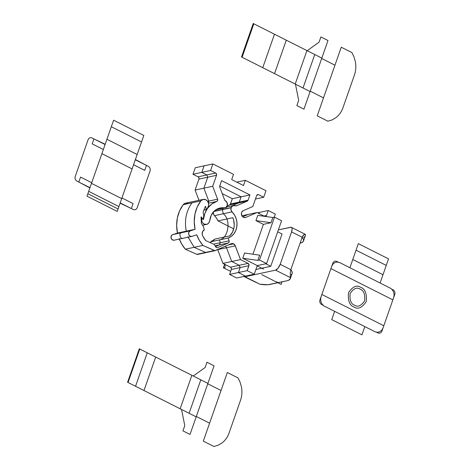 <?xml version="1.0" encoding="UTF-8"?>
<svg xmlns="http://www.w3.org/2000/svg" width="470" height="470" viewBox="0 0 470 470"><rect width="100%" height="100%" fill="white"/><g stroke="black" fill="none" stroke-linecap="round" stroke-linejoin="round"><path stroke-width="0.7" d="M201.618 217.698L201.859 221.47L202.599 222.815L204.309 224.178L206.994 224.302L208.662 223.091L209.755 220.689L209.367 221.811A4.624 4.024 -102.2 0 1 206.559 224.425A4.624 4.024 -102.2 0 1 201.542 219.948L201.43 217.986L201.095 218.057L201.648 217.692L202.964 219.408L201.771 217.722L201.078 217.816M174.323 240.141L172.854 240.105L171.315 238.666L171.062 236.475L172.243 234.812L177.49 233.067L195.074 229.284A33.217 28.911 -102.2 0 1 200.79 200.931L203.087 199.403L205.825 199.75A5.053 4.4 -102.2 0 1 207.652 207.722A23.106 20.11 77.8 0 0 206.4 209.579A23.106 20.11 -102.2 0 1 207.652 207.722L208.551 205.672L208.504 203.322L207.523 201.195L205.825 199.75A5.053 4.4 -102.2 0 0 203.158 199.386L185.568 203.175A5.053 4.4 77.8 0 0 183.2 204.72L185.497 203.187L188.235 203.539M233.555 243.836L228.32 244.964L233.555 243.836A3.613 3.143 -102.2 0 1 235.305 245.845L240.523 259.593L248.06 263.394A1.733 1.51 -102.2 0 1 248.924 265.679L247.185 270.644L254.27 274.216L257.29 265.591L266.572 263.594L281.583 220.712L274.504 217.14L272.835 217.498L271.002 222.727L263.394 224.372L252.942 254.205L263.394 224.372L271.002 222.727L255.933 220.606L263.394 224.372L255.933 220.606L271.002 222.727L272.835 217.498L274.504 217.14L259.487 260.022L274.504 217.14L281.583 220.712L266.572 263.594L259.487 260.022L266.572 263.594L257.29 265.591L254.27 274.216L236.68 278.005L254.27 274.216L247.185 270.644L229.595 274.433L231.334 269.469L231.311 268.147L230.47 267.183L222.933 263.382L217.692 249.582A3.613 3.143 77.8 0 1 217.716 249.635L235.305 245.845L217.716 249.635L222.933 263.382L240.523 259.593L222.933 263.382L230.47 267.183L248.06 263.394L230.47 267.183A1.733 1.51 77.8 0 1 231.334 269.469L248.924 265.679L231.334 269.469L229.595 274.433L247.185 270.644L249.03 265.021L248.06 263.394L240.523 259.593L235 245.211L232.956 243.607L231.128 243.742A3.613 3.143 -102.2 0 1 231.645 243.572A3.613 3.143 -102.2 0 1 233.555 243.836M225.007 267.448L223.338 267.806L224.595 264.222L223.338 267.806L230.688 271.319L223.338 267.806L225.007 267.448L225.089 264.469L225.007 267.448M305.059 234.254L303.221 235.341L302.175 237.25L291.559 231.898L280.202 264.316L291.559 231.898A5.775 2.327 116.8 0 0 291.377 227.339A5.775 2.327 116.8 0 0 290.607 227.263L278.369 229.9L291.112 227.251L291.841 227.815L292.105 229.09L291.559 231.898L302.175 237.25L290.824 269.674L290.301 272.23L290.301 276.413L290.301 272.23L290.824 269.674L302.175 237.25L303.773 234.777L304.901 234.23L305.418 234.736L305.3 234.413M300.248 243.108L302.427 242.273L303.502 240.975L303.42 239.277L302.175 237.25A25.615 7.25 19.3 0 1 303.491 241.01A25.615 7.25 19.3 0 1 300.248 243.108M292.152 273.399L292.064 271.695L290.824 269.674L280.202 264.316L278.093 268.188L275.59 270.144L290.401 277.617L290.301 278.681L288.615 280.267L287.064 280.755L267.894 284.726L259.816 284.203L243.766 276.184M265.121 216.488L266.508 215.477L263.94 216.03L266.508 215.477L268.247 210.513L257.56 212.816L268.247 210.513L275.326 214.085L274.233 217.199L275.326 214.085L268.247 210.513L266.508 215.477A1.733 1.51 -102.2 0 1 265.45 216.459M259.651 255.151L257.818 260.38L259.487 260.022L257.818 260.38L242.749 258.253L257.29 265.591L242.749 258.253L244.576 253.025L242.749 258.253L257.818 260.38L259.651 255.151L244.576 253.025L259.651 255.151M236.68 278.005L229.595 274.433L236.68 278.005M197.864 254.341L196.766 254.329L185.333 249.212L181.802 244.212L179.117 238.607M177.49 233.067L176.644 225.465L177.355 217.939L179.581 210.901L183.2 204.72A33.217 28.911 77.8 0 0 177.49 233.067L195.074 229.284L190.28 230.817L172.696 234.606A2.89 2.515 77.8 0 0 171.08 238.026A2.89 2.515 77.8 0 0 174.117 240.199L191.707 236.41A2.89 2.515 -102.2 0 1 188.67 234.236A2.89 2.515 -102.2 0 1 190.28 230.817L172.696 234.606L177.49 233.067M213.427 211.941A3.613 3.143 77.8 0 0 214.479 215.665L232.062 211.876L234.489 214.99L236.157 218.656L236.956 222.633L236.839 226.652L235.805 230.441L233.925 233.743L231.334 236.334L228.203 238.037L229.113 240.822L213.621 244.153L229.113 240.822L228.203 238.037L210.613 241.827L210.995 242.978L210.613 241.827L215.001 239.048L229.812 235.858A15.598 13.577 77.8 0 0 232.791 217.704L217.986 220.894A15.598 13.577 77.8 0 0 214.479 215.665L232.062 211.876A15.598 13.577 -102.2 0 1 228.203 238.037L210.613 241.827A15.598 13.577 77.8 0 0 215.001 239.048L229.812 235.858L232.533 232.115L234.013 227.521L234.236 225.048L233.619 220.078L232.791 217.704L217.986 220.894L216.459 218.086L213.827 214.79L213.333 212.622L213.545 211.547M233.743 228.843L217.986 220.894L233.743 228.843M217.093 209.326L217.692 209.55M226.992 206.048L230.183 204.52L232.339 198.722L222.222 193.622L232.339 198.722L249.928 194.933L248.089 200.185A1.733 1.51 -102.2 0 1 247.285 201.084L236.434 205.801A1.733 1.51 -102.2 0 1 235.282 205.76L236.434 205.801L247.285 201.084L229.695 204.873L247.285 201.084L248.089 200.185L230.5 203.974L248.089 200.185L249.928 194.933L232.339 198.722L230.5 203.974A1.733 1.51 77.8 0 1 229.695 204.873L226.992 206.048M198.98 200.285L195.097 190.068L198.933 179.105L198.91 177.789L198.07 176.826L192.994 174.264L195.285 167.725L212.875 163.942L210.584 170.475L215.66 173.036A1.733 1.51 -102.2 0 1 216.523 175.316L212.687 186.279L217.587 199.18A1.733 1.51 -102.2 0 1 216.699 201.442L208.48 203.216L216.699 201.442L217.592 200.561L217.587 199.18L207.623 201.33L217.587 199.18L212.687 186.279L195.097 190.068L212.687 186.279L216.523 175.316L198.933 179.105L216.523 175.316L216.159 173.43L215.66 173.036L198.07 176.826L215.66 173.036L210.584 170.475L192.994 174.264L210.584 170.475L212.875 163.942L195.285 167.725L192.994 174.264L198.07 176.826A1.733 1.51 77.8 0 1 198.933 179.105L195.097 190.068L198.98 200.285M231.692 179.587L233.525 174.358L212.875 163.942L233.525 174.358L231.692 179.587L243.495 185.538L231.692 179.587M236.78 182.149L245.328 180.31L243.495 185.538L245.328 180.31L236.78 182.149M265.979 190.726L245.328 180.31L265.979 190.726L263.693 197.265L265.979 190.726M255.433 199.045L263.693 197.265L255.433 199.045M256.92 195.068L258.618 194.703L263.693 197.265L258.618 194.703L256.92 195.068M256.649 195.561A1.733 1.51 -102.2 0 1 258.618 194.703L257.454 194.656L256.649 195.561L252.813 206.518L256.649 195.561M243.266 210.666L252.813 206.518L243.266 210.666L241.874 211.935L241.38 213.909L242.356 216.482L243.995 217.528L245.822 217.393A3.613 3.143 -102.2 0 1 245.305 217.563A3.613 3.143 -102.2 0 1 241.551 214.996A3.613 3.143 -102.2 0 1 243.266 210.666M244.764 217.622L245.822 217.393L244.764 217.622M241.88 215.789L257.002 212.534L245.822 217.393L257.002 212.534L241.88 215.789M264.534 216.329L257.002 212.534L264.534 216.329M179.305 239.083A33.217 28.911 77.8 0 0 185.333 249.212L202.922 245.422L214.355 250.539L196.766 254.329L185.333 249.212L202.922 245.422L214.913 250.663L231.128 243.742L215.454 250.551A1.733 1.51 -102.2 0 1 214.355 250.539L196.766 254.329A1.733 1.51 77.8 0 0 197.617 254.423L215.207 250.633M202.922 245.422A33.217 28.911 -102.2 0 1 196.707 234.818L191.913 236.357L196.707 234.818L199.386 240.423L202.922 245.422M203.158 199.386A5.053 4.4 -102.2 0 0 200.79 200.931L183.2 204.72L200.79 200.931L197.171 207.111L194.944 214.15L194.233 221.675L195.074 229.284L189.833 231.023L188.652 232.685L188.699 234.354L189.557 235.764L190.444 236.316L191.913 236.357A2.89 2.515 -102.2 0 1 191.707 236.41M203.904 210.119L206.4 209.579L203.904 210.119M203.998 209.879L206.4 209.579L203.998 209.879M205.249 206.659L205.672 206.565L206.189 209.409L205.672 206.565L205.249 206.659M205.378 206.33L205.672 206.565L205.378 206.33L203.116 212.158L205.378 206.33M203.804 215.947L203.116 212.158L203.804 215.947A23.106 20.11 77.8 0 0 203.216 219.42A23.106 20.11 -102.2 0 1 203.804 215.947M202.94 219.378L201.383 217.028L202.964 219.373M201.037 217.105L201.383 217.028L201.037 217.105M201.031 216.964L201.383 217.028L201.031 216.964L201.401 223.473L201.031 216.964M203.516 226.599L201.401 223.473L203.516 226.599A23.106 20.11 77.8 0 0 204.321 229.871A23.106 20.11 -102.2 0 1 203.516 226.599M202.688 235.852A4.33 3.772 -102.2 0 1 204.321 229.871L202.623 231.575L202.182 234.136L202.688 235.852L205.701 240.611A27.442 23.882 -102.2 0 1 202.688 235.852M214.056 244.347L205.701 240.611L214.056 244.347L215.83 246.979L214.056 244.347M217.633 247.596A1.733 1.51 -102.2 0 1 215.83 246.979L216.658 247.625L217.633 247.596L228.308 242.955L217.633 247.596M215.043 245.81L228.308 242.955L215.043 245.81M229.113 240.822A1.733 1.51 -102.2 0 1 228.308 242.955L229.096 242.091L229.113 240.822M231.134 207.758L213.856 211.482L231.134 207.758A3.613 3.143 -102.2 0 0 232.062 211.876L231.023 209.955L231.134 207.758M214.103 211.236L231.205 207.552A3.613 3.143 -102.2 0 1 233.396 205.508A3.613 3.143 -102.2 0 1 235.282 205.76L232.867 205.678L231.205 207.552L214.103 211.236M221.605 180.65L249.928 194.933L221.605 180.65L219.766 185.897L221.605 180.65M219.79 187.219A1.733 1.51 -102.2 0 1 219.766 185.897L219.79 187.219L224.578 199.821L219.79 187.219M225.406 200.778A1.733 1.51 -102.2 0 1 224.578 199.821L225.406 200.778A3.613 3.143 -102.2 0 1 227.192 205.525L227.139 202.793L225.406 200.778M224.014 207.816L216.394 209.461L224.014 207.816L218.932 208.298L214.467 210.889L211.259 215.225L209.755 220.689A15.598 13.577 -102.2 0 1 220.066 207.999A15.598 13.577 -102.2 0 1 224.014 207.816A3.613 3.143 -102.2 0 0 224.93 207.775A3.613 3.143 -102.2 0 0 227.122 205.737L225.894 207.364L224.014 207.816M201.542 219.948L201.207 220.019L201.542 219.948M203.463 219.508L202.964 219.408L203.463 219.508A22.819 19.857 -102.2 0 1 216.699 201.442L211.729 204.045L207.675 208.151L204.844 213.445L203.463 219.508M257.76 215.378L255.933 220.606L257.76 215.378L272.835 217.498L257.76 215.378M265.72 263.776L270.738 266.308L255.921 269.498L270.738 266.308L265.72 263.776M282.053 233.989L277.705 231.798L282.053 233.989L270.738 266.308L282.053 233.989M290.307 278.663L292.14 273.434A25.615 7.25 -160.7 0 0 290.824 269.674L280.202 264.316A5.775 2.327 116.8 0 1 275.59 270.144L244.999 276.73L275.59 270.144L290.401 277.617L290.348 277.106L290.401 277.617A25.615 7.25 19.3 0 1 290.307 278.663A25.615 7.25 19.3 0 1 287.064 280.755L269.88 284.456A25.615 7.25 19.3 0 1 259.816 284.203L244.999 276.73A5.775 2.327 116.8 0 1 244.23 276.66A5.775 2.327 116.8 0 1 243.948 276.442M256.726 282.776L244.23 276.66M303.626 237.385L304.713 236.692M305.318 235.799L305.418 234.736A25.615 7.25 -160.7 0 1 305.324 235.781L303.491 241.01M291.077 274.692L291.758 274.098M290.301 276.413L290.348 277.106M223.232 208.145L222.339 209.655L223.268 213.774C231.305 219.443 228.479 238.584 219.408 239.935L220.318 242.714L219.513 244.846L215.554 246.568M231.957 205.819L238.49 202.981L239.295 202.082L241.133 196.83L219.725 186.032M204.08 165.834L201.789 172.373L206.865 174.928L207.728 177.214L203.892 188.176L208.792 201.078L208.427 203.017M248.213 214.426L242.696 216.823M259.452 212.405L259.046 213.562M225.459 246.204L226.511 247.737L231.728 261.49L239.265 265.291L240.129 267.571L238.39 272.541L245.475 276.113M206.659 252.449L205.56 252.431L194.128 247.314L187.912 236.71M183.118 238.249C180.562 240.147 178.353 232.638 181.491 232.715L186.279 231.175C184.234 220.459 186.138 211.012 191.995 202.829L197.159 201.712M225.817 207.417L226.487 207.658M216.987 209.332L216.024 209.691M276.883 281.865L278.111 282.887L261.631 274.574M282 281.847L281.107 284.397L278.111 282.887M257.19 265.873L263.558 269.081M286.271 40.167L253.23 23.5L241.51 56.964L242.097 57.264L274.556 73.631L286.271 40.167L321.821 58.098L310.1 91.562L274.556 73.631M274.474 34.216L262.754 67.68M306.928 50.584L295.207 84.054M321.821 58.098L327.978 40.514L320.898 36.942L319.065 42.171L307.186 50.719M295.466 84.183L298.691 100.345L296.864 105.574L303.943 109.146L310.1 91.562M314.741 54.526L303.021 87.99M253.818 23.8L242.097 57.264M327.872 121.195L317.221 115.843L341.255 47.212L351.877 52.57L353.963 56.752L355.443 62.064C356.19 66.558 355.855 70.87 354.433 75.012L342.988 107.689C341.52 111.807 339.187 115.115 335.985 117.617L332.208 119.879L327.872 121.195M310.235 91.174L323.513 97.872M321.686 58.492L334.957 65.189M155.693 357.065L139.308 348.799L127.593 382.263L135.536 386.275L143.973 390.529L155.693 357.065L207.905 383.397L214.062 365.813L206.976 362.241L205.149 367.47L193.27 376.018M181.549 409.482L184.775 425.644L182.942 430.873L190.027 434.445L196.184 416.861L143.973 390.529M196.184 416.861L207.905 383.397M241.427 386.816L241.527 387.356C242.273 391.857 241.938 396.169 240.517 400.311L229.072 432.988C227.603 437.106 225.271 440.413 222.069 442.916L218.292 445.178L213.926 446.5L203.304 441.142L227.339 372.51L237.955 377.868L240.035 382.028L241.427 386.816M207.763 383.79L221.041 390.488M196.319 416.473L209.596 423.17M180.151 408.777L191.872 375.313M135.536 386.275L147.257 352.805M189.099 413.289L200.819 379.825M128.046 382.492L139.76 349.028M111.32 126.736L141.535 141.975L143.826 135.442L113.611 120.203L111.32 126.736L91.491 183.365L121.707 198.604L117.218 211.418L87.003 196.178L87.867 193.716L118.076 208.956M87.867 193.716L91.491 183.365M121.707 198.604L141.535 141.975M106.937 139.267L137.146 154.507M135.389 159.518L146.922 165.646M105.18 144.278L93.46 138.679M131.817 208.786L120.103 203.181M78.355 181.82L89.888 187.941M91.721 182.713L80.564 177.09L78.825 182.054L76.939 181.103C75.3 180.039 74.724 178.518 75.206 176.538L88.113 139.672C88.959 137.869 90.269 137.305 92.044 137.963L93.935 138.914L92.196 143.885L103.347 149.507M78.825 182.054L89.981 187.683M133.562 164.747L144.713 170.375L146.452 165.405L148.338 166.357C149.977 167.42 150.559 168.942 150.071 170.927L137.164 207.793C136.323 209.591 135.013 210.161 133.233 209.497L131.341 208.545L133.086 203.581L121.93 197.952M93.935 138.914L105.086 144.543M135.301 159.782L146.452 165.405M120.191 202.922L131.341 208.545M101.896 153.661L132.105 168.9M88.695 191.343L118.91 206.583M364.82 326.621L361.935 334.857L331.726 319.618L334.611 311.381M349.897 267.724L358.334 243.642L388.543 258.882L380.113 282.958M391.645 289.085L393.061 289.802C394.7 290.86 395.276 292.381 394.794 294.367L393.696 297.504L394.124 294.978L393.666 292.228L392.415 289.925L390.823 288.427L339.546 262.513L337.149 262.049L334.899 262.583L332.942 264.117L331.738 266.249L330.915 268.605L392.873 299.854L393.696 297.504M376.541 332.225L377.956 332.942C379.731 333.6 381.041 333.03 381.887 331.232L392.873 299.854M323.078 305.259L321.662 304.542C320.023 303.485 319.441 301.963 319.929 299.978L321.028 296.84L320.599 299.343L321.051 302.104L322.032 304.049L323.901 305.917L375.178 331.832L377.575 332.296L379.819 331.761L381.781 330.228L382.985 328.095M338.183 262.119L336.767 261.402C334.987 260.744 333.677 261.314 332.836 263.112L331.738 266.249M382.997 274.727L352.782 259.487M386.258 265.415L356.043 250.175M360.173 289.144C363.757 290.419 365.237 294.308 364.608 300.829C361.166 305.923 357.817 307.38 354.55 305.2C350.967 303.926 349.486 300.03 350.115 293.515C353.552 288.416 356.906 286.959 360.173 289.144M330.915 268.605L321.85 294.484L383.808 325.739M321.85 294.484L321.028 296.84M360.796 287.37C365.172 288.921 366.982 293.68 366.212 301.634C362.012 307.862 357.917 309.642 353.928 306.975C349.545 305.424 347.741 300.665 348.511 292.704C352.712 286.477 356.806 284.697 360.796 287.37M226.299 207.035L233.396 205.508M216.018 209.696L224.93 207.775M202.617 225.271L206.547 224.425M291.377 227.339L305.153 234.283"/></g></svg>

